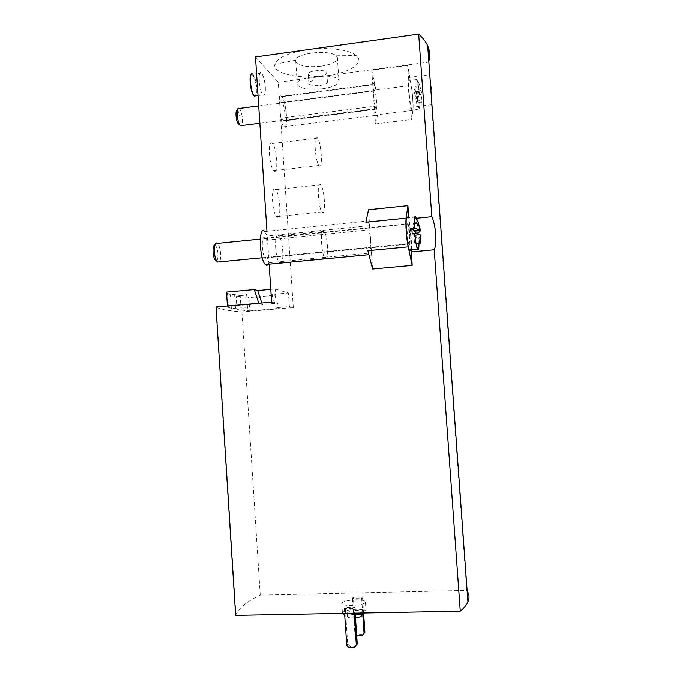 <?xml version="1.0" encoding="UTF-8"?>
<svg xmlns="http://www.w3.org/2000/svg" width="682" height="682" viewBox="0 0 682 682"><rect width="100%" height="100%" fill="white"/><g stroke="black" fill="none" stroke-linecap="round" stroke-linejoin="round"><path stroke-width="0.51" stroke-dasharray="3.41 2.56" d="M271.615 302.143L276.133 303.268L262.314 304.462L258.947 303.678L227.43 306.397L231.343 308.579L235.478 308.221C241.897 307.744 245.904 307.718 247.498 308.145L237.012 309.688L249.817 310.881L248.947 297.582L274.82 295.306L279.177 308.383L276.21 307.693L289.364 306.576L293.294 307.556L241.914 311.921C228.615 310.932 220.073 309.355 216.288 307.173L215.964 306.951M249.817 310.881L279.177 308.383M274.82 295.306L271.811 294.471L288.46 293.004L275.187 288.972L270.78 289.364M241.078 309.338L240.192 295.673L236.134 296.031L248.947 297.582M240.192 295.673C244.685 295.246 246.824 294.803 246.603 294.343C245.008 293.831 241.002 293.814 234.582 294.3L230.448 294.667L227.464 293.251L226.509 292.067M416.455 92.462C417.222 100.569 418.1 106.077 419.08 108.967L419.132 109.086C420.052 110.646 420.334 107.824 419.993 100.629L421.962 96.793L421.246 103.638L420.717 102.419L421.433 95.54L416.455 92.462L414.17 92.752L415.73 96.264L416.208 102.982L416.762 104.201L416.276 97.509L417.776 100.902L417.64 98.754L417.461 96.503L415.96 93.059L414.92 85.071L415.406 91.789L413.846 88.217L414.17 92.752M420.99 236.125L418.799 237.847L418.953 244.847M411.425 249.663C411.698 239.774 410.837 229.553 408.868 219.007L408.782 217.797M415.722 216.936L407.751 217.908C409.021 221.266 410.01 227.353 410.717 236.168C411.152 242.758 411.11 247.285 410.581 249.748M408.527 77.526C407.631 80.919 408.85 98.012 410.666 107.355L411.536 119.512L412.977 110.339C413.437 104.312 412.84 96 411.195 85.403L407.666 65.404L408.527 77.526L429.447 74.781L428.816 61.244M410.666 107.355L431.612 104.73C432.192 95.165 430.93 77.791 429.447 74.781M235.631 615.352L235.895 614.67C239.143 607.713 247.259 601.192 260.243 595.096L466.769 590.382L431.612 104.73M260.243 595.096L241.914 311.921M255.469 56.99L278.273 82.292L293.294 307.556M278.273 82.292L428.526 62.156M280.984 121.277L374.571 109.529L375.006 106.247L281.845 118.003L280.984 121.277L283.61 126.818C288.759 132.53 286.593 100.766 281.53 96.358L374.154 84.236L375.935 89.973L371.75 70.212L407.666 65.404M371.75 70.212L375.518 123.919L411.536 119.512M408.868 219.007L416.48 218.231M269.117 264.122L266.952 231.283M372.636 268.989L368.502 209.732M274.036 170.952C278.691 175.027 277.02 147.619 272.374 143.544C267.506 137.943 268.955 166.544 273.763 170.705L274.036 170.952M277.088 217.012C281.589 220.226 280.132 193.637 275.605 189.656C270.763 184.012 271.82 212.417 276.628 216.637L277.088 217.012M280.157 263.226C284.505 265.622 283.252 239.774 278.844 235.887C274.036 230.209 274.71 258.495 279.509 262.766L280.157 263.226M265.307 87.185C265.562 93.511 264.795 96.094 262.996 94.926C259.109 91.61 257.506 68.609 261.47 73.076C263.405 75.642 264.684 80.348 265.307 87.185M289.364 306.576L288.46 293.004M276.133 303.268L275.187 288.972M307.036 49.76C287.881 52.906 277.156 57.774 274.872 64.364C272.416 73.801 300.31 79.632 325.834 75.915C349.201 73.025 365.441 62.949 356.234 55.566C349.678 49.581 327.292 46.785 307.036 49.76M466.769 590.382L467.17 590.987M362.739 613.723L361.665 598.046L352.483 598.242L353.353 597.151L355.748 632.308L358.195 634.627L362.773 634.558L364.904 632.18M361.665 598.046L362.492 596.955L353.353 597.151M354.18 613.161L353.856 608.353L344.274 608.54L345.228 607.347L347.718 644.089L350.267 646.51L355.041 646.459L357.266 643.97M353.856 608.353L354.759 607.159L345.228 607.347M355.782 599.793C362.304 599.793 365.518 600.578 365.433 602.163C364.495 605.752 339.559 606.758 341.759 603.127C343.438 601.268 348.11 600.16 355.782 599.793M321.188 66.18C332.552 64.296 337.94 61.337 337.36 57.305L336.124 55.796C329.423 49.377 296.38 53 295.673 60.178L295.783 61.798C299.279 66.052 307.744 67.509 321.188 66.18M342.449 613.374L342.415 612.717C344.086 610.782 348.758 609.64 356.43 609.29C362.952 609.299 366.174 610.126 366.098 611.78L364.682 612.965M355.296 615.045C350.923 615.386 347.385 615.224 344.683 614.576M355.569 610.45C359.482 610.458 361.409 610.961 361.358 611.942C360.787 614.192 345.851 614.78 347.147 612.513C348.144 611.353 350.949 610.663 355.569 610.45M355.475 617.747C350.292 618.071 347.598 617.602 347.411 616.349C348.408 615.173 351.213 614.473 355.825 614.269C359.039 614.252 360.957 614.627 361.596 615.386M355.16 613.144L354.759 607.159M346.78 645.462L347.718 644.089M344.274 608.54L344.606 613.34M349.346 647.9L350.267 646.51M354.137 647.849L355.041 646.459M363.625 613.416L362.492 596.955M352.483 598.242L354.896 633.569L355.748 632.308M357.351 635.897L358.195 634.627M354.896 633.569L356.669 635.249M361.946 635.837L362.773 634.558M322.731 88.771C334.112 86.964 339.517 84.193 338.954 80.442C336.345 72.19 292.373 76.878 297.335 84.824C300.813 88.754 309.27 90.075 322.731 88.771M320.216 85.472C325.271 84.662 327.667 83.426 327.403 81.78C326.209 78.115 306.755 80.178 308.912 83.724C310.438 85.472 314.206 86.051 320.216 85.472M319.594 76.324C324.649 75.497 327.036 74.236 326.772 72.531C325.57 68.754 306.124 70.843 308.281 74.5C309.816 76.307 313.584 76.913 319.594 76.324M258.81 303.251L258.947 303.678M227.43 306.397L227.404 305.962M231.343 308.579L230.448 294.667M237.012 309.688L236.134 296.031M271.811 294.471L276.21 307.693M261.828 302.987L262.314 304.462M268.188 264.207L268.887 262.664L267.233 257.259L265.801 258.29L265.264 257.907C261.521 254.531 261.172 233.738 264.914 238.12L266.108 240.166L267.131 235.963L369.533 225.623L367.922 220.985C367.061 219.595 366.379 220.005 365.876 222.221M267.131 235.963L264.744 231.505L367.922 220.985M268.887 262.664L371.434 252.911L370.249 247.344C370.897 242.332 370.488 236.509 369.03 229.868L369.533 225.623M367.862 250.686L369.294 254.633C370.241 256.117 370.957 255.545 371.434 252.911M409.336 244.497C410.112 244.659 410.317 241.616 409.942 235.358C409.498 229.74 408.868 225.861 408.058 223.739C406.122 219.016 407.18 240.396 409.064 244.071L409.336 244.497M267.233 257.259L370.249 247.344M266.108 240.166L369.03 229.868M375.518 123.919L377.675 114.721L412.977 110.339M374.571 109.529L376.362 115.292C376.933 116.196 377.368 116 377.675 114.721M281.53 96.358C280.66 95.523 279.944 95.753 279.364 97.049L372.841 84.815L373.907 90.587L374.623 90.484C376.566 93.315 377.956 112.777 375.944 109.12L375.006 106.247M374.154 84.236C373.591 83.34 373.156 83.536 372.841 84.815M373.821 97.356C374.29 102.914 374.989 106.69 375.918 108.685C376.762 109.589 377.044 107.449 376.754 102.257C376.285 96.725 375.586 92.957 374.657 90.936C373.813 90.007 373.531 92.147 373.821 97.356M412.772 99.367C413.301 107.986 413.028 111.524 411.945 109.981C409.575 105.574 407.325 74.466 409.814 80.476C411.033 83.903 412.022 90.195 412.772 99.367M279.364 97.049L280.813 102.641L373.907 90.587M281.845 118.003L283.235 120.765C286.321 124.209 285.016 105.113 281.99 102.488L280.813 102.641M214.745 245.256L214.932 245.281C216.509 246.202 217.524 249.041 217.984 253.798C218.129 258.29 217.473 260.524 216.015 260.507M214.932 245.281L216.757 242.997L217.396 243.363C219.101 245.213 220.184 248.708 220.627 253.84C220.823 257.685 220.431 260.353 219.451 261.845M415.79 217.089C416.838 219.902 417.725 225.162 418.45 232.886M418.799 237.847L416.318 238.086L416.003 233.559M419.686 84.943L416.941 79.427C416.071 78.063 415.807 80.894 416.131 87.918L421.109 91.056L419.421 84.491L421.638 92.326L419.677 96.222L417.461 96.503M416.941 79.427L416.992 79.538C418.006 82.403 418.901 87.969 419.677 96.222M419.993 100.629L417.776 100.902M416.131 87.918L413.846 88.217M238.87 124.286C239.868 124.269 240.286 122.53 240.132 119.069C239.638 114.218 238.674 111.311 237.234 110.356L238.794 108.208L239.263 108.464C240.899 110.331 241.974 113.945 242.468 119.307C242.639 122.376 242.391 124.456 241.726 125.548M414.204 230.439L413.718 223.662L413.087 222.912L413.624 230.49M412.209 233.619L413.983 235.546L414.528 243.133L415.15 243.781L414.613 236.236L416.318 238.086M413.718 223.662L418.416 223.193M413.087 222.912L418.134 222.409M413.983 235.546L420.393 234.923M414.528 243.133L419.583 242.647M415.15 243.781L419.396 243.372M414.613 236.236L420.385 235.674M414.92 85.071L419.421 84.491M415.474 86.375L419.959 85.796M415.406 91.789L421.109 91.056M415.73 96.264L421.433 95.54M416.208 102.982L420.717 102.419M416.762 104.201L421.246 103.638M416.276 97.509L421.962 96.793M415.96 93.059L421.638 92.326M251.078 74.662L252.357 73.92L252.834 74.253C254.821 76.81 256.125 81.499 256.756 88.328C256.969 91.976 256.722 94.483 256.014 95.847M251.956 74.466C254.045 76.29 255.443 80.885 256.176 88.251C256.406 92.675 255.997 95.25 254.932 95.983M325.553 258.93C329.167 261.419 327.778 235.333 324.086 231.334C320.037 225.52 320.992 254.054 325.016 258.452L325.553 258.93M322.373 212.264C326.132 215.597 324.564 188.752 320.77 184.651C316.695 178.855 317.957 207.524 321.989 211.88L322.373 212.264M319.21 165.76C323.115 169.963 321.35 142.308 317.462 138.088C313.37 132.334 314.956 161.208 318.98 165.504L319.21 165.76M235.478 308.221L234.582 294.3M375.935 89.973L411.195 85.403M409.379 235.341C409.763 242.127 409.481 244.889 408.544 243.636C406.736 240.141 405.739 219.775 407.58 224.267C408.356 226.296 408.953 229.987 409.379 235.341M419.08 108.967L420.99 102.863M235.895 614.67L216.288 307.173M295.673 60.178L274.872 64.364M336.124 55.796L356.234 55.566M341.759 603.127L342.415 612.717M365.433 602.163L366.098 611.78M347.147 612.513L347.411 616.349M361.358 611.942L361.503 614.064M295.783 61.798L297.335 84.824M337.36 57.305L338.954 80.442M308.281 74.5L308.912 83.724M326.772 72.531L327.403 81.78M228.368 307.403L227.464 293.251M247.498 308.145L246.603 294.343M265.264 257.907L409.064 244.071M264.914 238.12L408.058 223.739M283.61 126.818L376.362 115.292M283.235 120.765L375.944 109.12M281.99 102.488L374.623 90.484M262.22 257.728L408.544 243.636L409.166 244.224C410.07 245.145 410.334 242.187 409.942 235.358L408.168 224.037L260.251 239.067M416.992 79.538L409.814 80.476M419.132 109.086L411.945 109.981M374.657 90.936L258.691 105.949M375.918 108.685L259.833 123.272M261.47 73.076L252.834 74.253M262.996 94.926L258.009 95.582M324.086 231.334L278.844 235.887M325.016 258.452L279.509 262.766M320.77 184.651L275.605 189.656M321.989 211.88L276.628 216.637M317.462 138.088L272.374 143.544M318.98 165.504L273.763 170.705"/><path stroke-width="1.02" d="M270.78 289.364L257.694 290.532L254.275 289.577L226.509 292.067L227.404 305.962M420.99 236.125L420.189 243.295L419.583 242.647L420.393 234.923L414.775 233.372L412.209 233.619L411.851 228.496L414.409 228.24L420.027 229.86L418.134 222.409L420.632 230.576L418.45 232.886L415.96 233.125L414.204 230.439M418.953 244.847C418.816 249.476 418.313 250.891 417.427 249.101L417.358 248.93C416.352 246.083 415.491 240.899 414.775 233.372M408.782 217.797L407.913 205.623L406.182 218.121C405.372 223.185 406.498 239.067 408.22 246.824L412.175 265.366L411.425 249.663M410.581 249.748C410.266 250.925 409.856 250.967 409.336 249.868C406.361 244.105 404.716 210.44 407.751 217.908M416.48 218.231L431.851 216.671L418.688 34.1L255.469 56.99L266.952 231.283M467.17 590.987C469.352 594.372 469.617 598.012 467.963 601.916C466.667 604.908 464.11 608.003 460.299 611.191L235.631 615.352L215.964 306.951L271.615 302.143L269.117 264.122M460.299 611.191L434.238 249.757L411.212 251.939M408.22 246.824L367.862 250.686L372.636 268.989L412.175 265.366M406.182 218.121L365.876 222.221L368.502 209.732L407.913 205.623M428.816 61.244C430.342 56.154 429.967 51.005 427.699 45.822C425.926 41.849 422.917 37.945 418.688 34.1M431.851 216.671C435.926 225.341 437.256 243.73 434.238 249.757M364.682 612.965C362.577 613.962 359.448 614.661 355.296 615.045M344.683 614.576L342.449 613.374M361.596 615.386L361.622 615.795C361.034 616.69 358.988 617.346 355.475 617.747M344.606 613.34L346.78 645.462L349.346 647.9L354.137 647.849L357.266 643.97L355.16 613.144M356.379 645.351L354.18 613.161M356.669 635.249L357.351 635.897L361.946 635.837L364.904 632.18L363.625 613.416M364.094 633.442L362.739 613.723M254.275 289.577L258.81 303.251M257.694 290.532L261.828 302.987M264.744 231.505C258.521 224.148 259.075 258.862 265.324 264.48C266.406 265.562 267.361 265.469 268.188 264.207M216.015 260.507L215.026 259.629C212.494 256.321 212.273 244.778 214.745 245.256M219.451 261.845L217.532 262.033L216.885 261.283C213.543 256.901 213.449 241.564 216.757 242.997M414.409 228.24C414.034 218.828 414.468 215.06 415.722 216.936L418.637 222.92M416.003 233.559L415.96 233.125M241.726 125.548L240.414 125.71L239.928 125.173C237.072 121.643 236.1 107.117 238.794 108.208M238.87 124.286L238.12 123.664C235.87 120.885 235.111 109.521 237.234 110.356M420.027 229.86L413.624 230.49L411.851 228.496M414.255 231.207L420.632 230.576M419.396 243.372L420.189 243.295M420.385 235.674L420.99 235.614M256.014 95.847L254.352 96.06L253.857 95.471C250.328 90.928 249.007 71.874 252.357 73.92M254.215 95.923L253.389 95.088C250.558 91.448 248.845 76.358 251.078 74.662M417.358 248.93L419.592 242.604M467.963 601.916L427.699 45.822M361.503 614.064L361.622 615.795M265.324 264.48L368.902 254.667M215.026 259.629L216.885 261.283M260.251 239.067L217.396 243.363M262.22 257.728L217.532 262.033M417.427 249.101L409.336 249.868M258.691 105.949L239.263 108.464M259.833 123.272L240.414 125.71M238.12 123.664L239.928 125.173M258.009 95.582L254.352 96.06M253.389 95.088L253.857 95.471"/></g></svg>
